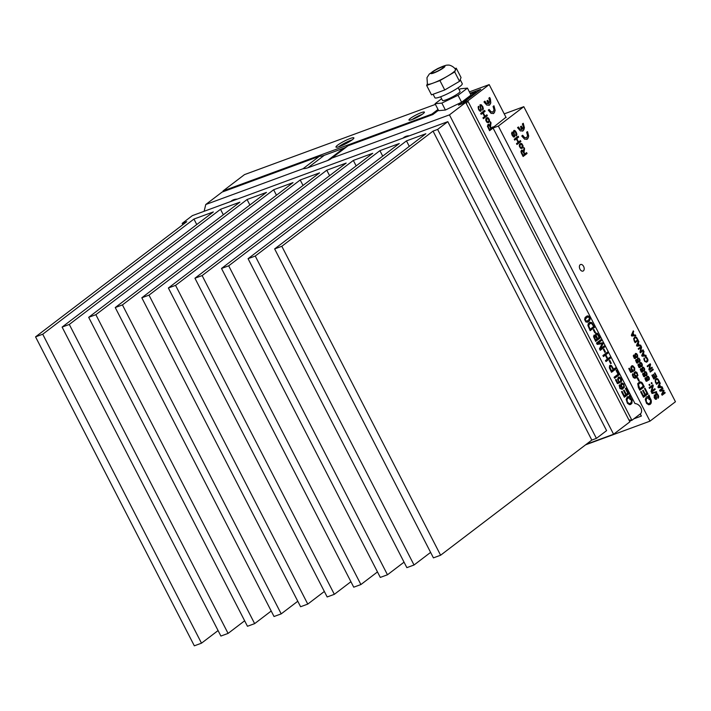 <?xml version="1.0" encoding="UTF-8"?>
<svg xmlns="http://www.w3.org/2000/svg" width="711" height="711" viewBox="0 0 711 711"><rect width="100%" height="100%" fill="white"/><g stroke="black" fill="none" stroke-linecap="round" stroke-linejoin="round"><path stroke-width="1.07" d="M492.892 127.678L634.976 403.572L492.892 127.678L505.965 117.244M523.047 128.495L522.789 128.949L521.332 126.105L520.47 126.762L521.936 129.606L519.972 129.118L518.417 126.967L517.555 127.624L520.399 130.931L523.154 130.824L524.442 127.856L523.252 123.296L522.381 123.954L523.296 126.594L523.047 128.495M527.535 131.633L526.638 132.237L527.562 135.561L526.664 137.641L524.736 137.721L522.674 135.25L521.812 135.908L522.052 136.414L524.656 139.214L527.411 139.107L528.7 136.139L527.571 131.695M518.568 142.022L520.425 140.6L520.887 141.489L516.941 144.493L516.488 143.604L518.106 142.378L516.31 138.885L514.693 140.12L514.24 139.232L518.177 136.228L518.63 137.116L516.773 138.529L518.568 142.022L516.773 138.529M524.842 153.94L526.593 152.607L527.055 153.496L523.109 156.5L521.261 152.856L520.932 151.399L521.536 150.19L523.474 151.39L524.016 147.577L524.585 148.697L524.016 152.172L524.691 153.62M635.803 357.686L635.35 358.504L634.354 358.433L633.234 355.829L633.794 355.002L634.887 355.349L635.403 353.438L636.683 353.643L637.776 356.407L636.887 357.571L635.732 356.993L635.794 357.784M640.469 366.769L640.016 367.596L639.02 367.516L637.909 364.912L638.46 364.085L639.562 364.441L640.078 362.521L641.358 362.726L642.442 365.49L641.553 366.663L640.398 366.076L640.46 366.876M637.678 339.387L638.194 340.382L635.145 342.711L634.248 341.04L633.67 338.543L634.852 337.014L636.594 337.512L637.927 339.894M640.647 351.661L643.046 349.83L643.393 350.487L640.335 352.816L639.971 352.114L640.967 347.555L638.567 349.377L638.229 348.719L641.286 346.39L640.647 351.661L641.642 347.101M645.65 357.669L645.348 356.922L646.628 357.206L647.917 359.464L647.757 361.197L646.566 362.228L644.699 361.366L643.864 359.197L644.139 357.953L644.815 360.708L645.632 361.472L646.708 361.304L647.33 358.904L645.65 357.669M637.198 378.11L637.749 377.692L639.233 380.581L638.682 380.998L637.198 378.11M645.144 375.861L644.681 376.679L643.695 376.599L642.575 373.995L643.135 373.168L644.228 373.524L644.744 371.613L646.023 371.809L647.117 374.581L646.228 375.746L645.073 375.159L645.126 375.959M643.651 385.504L644.308 386.793L639.811 390.215L638.371 387.451L637.74 383.62L639.793 381.7L641.909 382.527L643.97 386.162M648.716 396.151L648.539 395.2L649.107 395.183L651.347 401.866L650.769 403.786L648.743 404.799L646.539 403.386L645.268 399.413L646.37 397.005L648.788 396.818L648.716 396.151M649.001 384.651L649.525 384.251L649.943 385.069L649.419 385.46L649.001 384.651M651.738 392.934L656.466 391.681L656.768 392.259L652.031 393.503L651.738 392.934M649.578 369.027L651.978 367.196L652.316 367.854L649.259 370.182L648.894 369.48L649.89 364.921L647.49 366.743L647.152 366.085L650.21 363.756L650.574 364.467L649.578 369.027L650.574 364.467M654.52 373.115L654.875 372.84L656.875 376.723L653.818 379.052L651.88 375.284L652.245 375.008L653.827 378.083L654.76 377.372L653.276 374.493L653.64 374.226L655.115 377.097L656.155 376.306L654.52 373.115M660.768 386.811L661.985 386.677L662.359 387.406L658.279 387.735L657.897 386.988L659.861 382.536L660.261 383.318L659.648 384.633L660.626 386.864L661.985 386.677M493.301 127.918L498.331 126.078L523.803 106.677L675.45 401.751L649.978 421.152L585.544 444.846M498.331 126.078L649.978 421.152M579.98 269.167A3.511 2.213 69.8 0 0 583.002 271.087A3.511 2.213 69.8 0 0 583.873 267.025A3.511 2.213 69.8 0 0 580.585 264.501A3.511 2.213 69.8 0 0 579.98 269.167M662.252 394.232L664.847 392.25L665.194 392.907L662.137 395.236L661.603 394.205L663.461 390.73L660.057 391.201L659.586 390.268L662.643 387.948L662.981 388.606L660.421 390.552L663.754 390.126L664.074 390.739L662.11 394.276L664.074 390.739M659.061 380.98L659.577 381.985L656.52 384.313L655.409 382.189L655.16 379.701L656.653 378.536L657.977 379.114L659.31 381.496M649.881 371.391L652.938 369.062L653.293 369.756L650.236 372.075L649.881 371.391M658.253 398.169L657.693 397.6L657.773 395.423L656.484 394.152L656.057 394.925L656.617 399.102L655.462 399.315L654.2 397.716L654.324 394.952L654.76 397.636L656.129 398.427L655.418 394.578L656.013 393.441L657.222 393.698L658.279 395.218L658.688 396.969L658.084 398.249M651.898 390.908L654.84 388.677L655.213 389.415L651.48 392.259L651.072 391.468L652.431 386.162L649.49 388.402L649.116 387.655L652.849 384.811L653.258 385.602L651.898 390.908L653.258 385.602M651.187 382.98L651.703 382.589L652.129 383.398L651.605 383.798L651.187 382.98M644.495 388.597L645.028 388.197L647.97 393.912L643.473 397.333L640.62 391.797L641.153 391.388L643.482 395.92L644.859 394.872L642.682 390.632L643.206 390.232L645.384 394.463L646.912 393.299L644.495 388.597M647.472 380.403L647.019 381.22L646.023 381.14L644.913 378.536L645.464 377.71L646.566 378.065L647.081 376.155L648.361 376.35L649.445 379.123L648.556 380.287L647.401 379.701L647.463 380.501M642.806 371.32L642.353 372.137L641.358 372.057L640.238 369.453L640.798 368.627L641.891 368.982L642.406 367.072L643.686 367.267L644.779 370.031L643.89 371.204L642.735 370.618L642.797 371.418M632.701 373.71L633.465 376.688L635.047 377.23L635.927 376.759L634.372 375.355L634.096 372.777L635.358 371.693L636.905 372.413L637.909 375.515L635.99 377.941L634.559 378.225L633.252 377.337L632.337 374.91L632.701 373.71L633.323 374.493M644.575 355.304L645.792 355.171L646.175 355.9L642.086 356.229L641.713 355.491L643.668 351.03L644.068 351.821L643.455 353.127L644.433 355.358L645.792 355.171M639.385 345.208L640.602 345.075L640.984 345.804L636.905 346.133L636.523 345.395L638.478 340.933L638.887 341.724L638.274 343.031L639.242 345.262L640.602 345.075M634.194 335.112L635.421 334.979L635.794 335.708L631.715 336.036L631.332 335.29L633.288 330.837L633.697 331.619L633.083 332.935L634.052 335.165L635.421 334.979M638.14 362.228L637.678 363.054L636.692 362.974L635.572 360.37L636.132 359.544L637.225 359.899L637.74 357.98L639.02 358.184L640.113 360.948L639.225 362.121L638.069 361.535L638.131 362.326M634.576 370.707L633.91 369.88L634.221 368.191L632.959 366.778L631.866 367.169L631.581 368.351L633.43 371.382L630.737 372.404L628.782 368.591L629.315 368.191L630.879 371.249L632.301 370.742L631.084 369.098L630.853 367.16L631.697 365.881L632.879 365.818L634.692 367.925L634.674 370.573M522.016 148.448L520.443 148.119L519.368 146.253L519.359 144.546L520.594 143.364L521.901 143.773L523.029 145.675L523.02 147.381L521.794 148.528M516.453 135.872L515.831 135.206L515.848 132.753L514.48 131.277L513.964 132.237L514.72 136.841L513.475 137.01L512.053 135.152L511.591 133.366L512.098 132.059L512.658 135.099L513.431 136.139L514.16 136.05L513.271 131.873L513.884 130.451L515.182 130.806L516.373 132.566L516.888 134.548L516.275 135.961M640.789 413.526L640.078 414.069L641.384 416.051L640.344 414.042A6.266 4.764 -127.3 0 0 640.78 407.661A6.266 4.764 -127.3 0 0 634.976 403.572M641.384 416.051L633.812 418.841M504.223 113.876L523.803 106.677M664.732 392.339L665.194 392.907M665.052 392.961L662.119 395.2M662.519 388.037L662.981 388.606M662.839 388.659L660.421 390.552M660.279 390.606L663.754 390.126M663.612 390.17L663.932 390.792M661.843 386.731L662.199 387.415M659.781 382.714L660.261 383.318M660.119 383.371L659.648 384.633M659.506 384.687L660.626 386.864M660.092 386.882L659.426 385.095L658.422 387.131L660.332 386.864M658.83 386.357L659.426 385.095M659.213 386.997L659.95 386.935M659.435 382.038L656.502 384.269M656.129 378.661L656.653 378.536M656.511 378.59L657.133 378.545M656.991 378.599L657.595 378.785M657.453 378.839L657.977 379.114M657.826 379.167L658.297 379.523M658.43 380.03L658.821 380.474M658.679 380.527L658.919 381.034M656.529 383.353L658.866 381.576L658.537 380.918L657.311 379.301L655.942 379.763L655.551 381.22L656.422 383.14M655.835 382.331L656.28 383.193M654.751 372.937L656.875 376.723M656.724 376.777L653.8 379.007M652.12 375.106L653.827 378.083M653.516 374.315L655.115 377.097M652.814 369.16L653.293 369.756M653.142 369.809L650.21 372.04M651.854 367.294L652.316 367.854M652.174 367.907L649.241 370.147M647.472 366.707L649.89 364.921M650.085 363.854L650.432 364.521M656.057 395.698L656.369 396.178M654.218 395.058L654.742 395.671M656.422 393.432L656.902 393.494M656.76 393.547L657.222 393.698M657.08 393.752L657.524 393.983M658.128 395.272L658.466 395.734M658.324 395.787L658.635 396.285M651.738 392.943L656.466 391.681M656.324 391.734L656.617 392.294M654.715 388.766L655.213 389.415M655.071 389.468L651.463 392.223M649.472 388.357L652.431 386.162M652.725 384.9L653.116 385.655M649.401 384.34L649.943 385.069M651.587 382.678L652.129 383.398M648.548 395.245L649.107 395.183M649.259 397.298L649.738 397.582M649.587 397.636L650.05 397.964M649.907 398.009L650.352 398.382M650.476 398.898L650.849 399.342M650.707 399.395L651.054 399.875M650.912 399.929L651.214 400.435M651.063 400.489L651.32 401.022M651.178 401.075L651.347 401.866M651.205 401.919L651.258 402.613M651.116 402.666L651.063 403.253M650.921 403.306L650.769 403.786M650.236 404.266L649.765 404.577M646.832 396.756L647.499 396.578M647.357 396.631L648.174 396.578M649.738 399.546L649.179 399.626L648.316 397.653L646.237 398.942L646.335 401.724L647.917 403.572L649.267 403.537L650.449 402.284L650.494 400.195L649.481 398.347L649.738 399.546M644.904 388.286L647.97 393.912M647.819 393.965L643.446 397.289M641.029 391.485L643.482 395.92M643.082 390.321L645.384 394.463M643.828 386.215L644.308 386.793M644.166 386.846L639.793 390.179M641.34 382.163L641.909 382.527M641.766 382.58L642.3 383.033M642.157 383.087L642.664 383.593M642.522 383.647L643.002 384.207M642.86 384.26L643.331 384.847M643.179 384.9L643.508 385.558M639.82 388.801L643.259 386.18L641.678 383.362L640.176 382.811L638.425 384.464L639.82 388.801L638.993 387.193M645.677 377.728L646.237 377.781M648.93 377.345L649.303 377.817M646.912 380.136L646.628 378.741L645.632 378.536L645.846 380.216L646.912 380.136M645.366 379.434L645.641 379.923M647.383 376.901L647.143 378.679L648.45 379.434L648.814 377.834L647.525 376.848M643.339 373.186L643.908 373.239M646.601 372.804L646.966 373.275M644.575 375.595L644.299 374.199L643.304 373.995L643.508 375.666L644.575 375.595M643.028 374.893L643.304 375.381M646.432 374.546L646.361 373.017L645.037 372.377L644.93 374.35L645.677 374.937L646.432 374.546M641.002 368.645L641.571 368.698M644.264 368.262L644.637 368.725M642.246 371.053L641.962 369.658L640.967 369.453L641.18 371.124L642.246 371.053M640.7 370.351L640.975 370.84M644.095 370.004L643.864 368.218L642.7 367.836L642.593 369.809L643.339 370.395L644.095 370.004M643.197 370.449L643.651 370.395M637.634 377.781L639.233 380.581M633.785 377.123L634.292 377.203M634.141 377.257L634.745 377.283M634.754 377.319L635.199 377.177M635.527 372.733L634.772 373.462L634.79 374.813L636.425 376.119L637.154 375.328L637.145 373.906L635.412 372.777M645.561 356.922L646.032 356.904M645.89 356.958L646.343 357.029M647.828 359.873L647.979 360.317M644.068 358.104L644.584 358.566M645.65 355.224L646.006 355.918M643.588 351.216L644.068 351.821M643.926 351.874L643.455 353.127M643.313 353.18L644.433 355.358M643.899 355.384L643.242 353.589L642.229 355.633L644.148 355.358M642.637 354.86L643.242 353.589M643.02 355.491L643.757 355.438M642.931 349.928L643.393 350.487M643.251 350.541L640.318 352.772M638.549 349.341L640.967 347.555M641.162 346.488L641.5 347.146M640.46 345.128L640.815 345.822M638.398 341.111L638.887 341.724M638.736 341.769L638.274 343.031M638.123 343.084L639.242 345.262M638.709 345.288L638.051 343.493L637.038 345.537L638.958 345.262M637.447 344.764L638.051 343.493M637.829 345.395L638.567 345.342M638.051 340.436L635.119 342.666M634.754 337.058L635.27 336.934M635.127 336.987L635.758 336.943M635.616 336.996L636.212 337.183M636.069 337.236L636.594 337.512M636.452 337.565L636.914 337.921M637.047 338.427L637.438 338.871M637.296 338.925L637.536 339.44M635.145 341.751L637.483 339.974L637.038 339.085L635.927 337.698L634.567 338.16L634.168 339.618L635.039 341.538M634.452 340.729L634.896 341.591M635.27 335.032L635.625 335.725M633.208 331.015L633.697 331.619M633.545 331.673L633.083 332.935M632.932 332.988L634.052 335.165M633.519 335.183L632.861 333.397L631.848 335.432L633.768 335.165M632.257 334.659L632.861 333.397M632.639 335.299L633.377 335.236M638.674 364.103L639.242 364.156M641.926 363.721L642.3 364.183M639.909 366.512L639.624 365.116L638.638 364.912L638.842 366.583L639.909 366.512M638.362 365.81L638.638 366.289M640.38 363.268L640.051 364.814L641.313 365.854L641.82 364.21L640.522 363.214M636.336 359.562L636.985 359.668M639.598 359.179L639.962 359.642M636.309 360.326L636.301 361.748L637.296 362.334L637.518 360.912L636.452 360.273M636.025 361.268L636.301 361.748M638.043 358.726L637.714 360.273L638.976 361.312L639.482 359.659L638.185 358.673M633.999 355.02L634.567 355.073M637.26 354.638L637.634 355.1M635.243 357.429L634.959 356.033L633.963 355.82L634.176 357.5L635.243 357.429M633.697 356.726L633.972 357.206M637.092 356.38L637.029 354.842L635.696 354.202L635.59 356.184L636.336 356.771L637.092 356.38M632.177 370.058L632.648 370.244M632.506 370.298L633.048 370.449M632.906 370.502L633.43 371.382M633.288 371.435L630.737 372.395M629.191 368.28L630.879 371.249M630.737 371.302L632.301 370.742M632.079 365.774L632.532 365.738M632.39 365.783L632.879 365.818M526.469 152.705L527.055 153.496M526.913 153.549L523.092 156.456M521.634 150.163L522.087 150.145M521.945 150.199L522.461 150.314M522.318 150.368L522.914 150.643M523.963 147.817L524.585 148.697M524.442 148.75L524.123 150.67M523.865 151.319L523.98 151.763M523.092 155.282L524.398 154.287L522.976 151.612L522.016 151.159L521.634 152.234L522.914 154.927M522.194 153.887L522.763 154.971M521.119 143.444L521.563 143.533M521.412 143.586L521.901 143.773M522.514 146.51L521.767 144.466L520.025 145L519.972 146.51L520.87 147.604L522.514 146.51M520.301 140.698L520.887 141.489M520.736 141.542L516.924 144.457M514.675 140.076L516.31 138.885M518.052 136.316L518.63 137.116M518.488 137.17L516.63 138.583M514 132.993L514.346 133.544M514.604 134.921L514.888 135.41M511.982 132.175L512.569 132.886M514.017 130.451L514.462 130.406M514.32 130.46L514.826 130.557M514.684 130.611L515.182 130.806M515.04 130.86L515.519 131.135M515.368 131.188L515.831 131.544M515.973 132.077L516.373 132.566M516.23 132.619L516.604 133.153M516.462 133.206L516.799 133.784M526.718 139.454L528.184 137.925L528.557 136.192L527.429 131.748M526.22 137.881L524.087 137.454L522.701 135.321M521.207 126.203L522.789 128.949M522.461 131.171L523.927 129.642L524.3 127.909L523.278 123.35M521.936 129.606L519.83 129.171L518.292 127.065M141.818 297.776L300.602 606.732L307.774 604.092L148.99 295.136L141.818 297.776L293.03 182.611L273.637 189.748L276.463 195.232M303.028 185.455L300.202 179.972L148.99 295.136M307.774 604.092L324.34 591.472M353.731 587.188L360.904 584.549L202.12 275.584L194.947 278.223L353.731 587.188M194.947 278.223L346.159 163.068L326.767 170.205L329.593 175.688M356.158 165.912L353.34 160.428L202.12 275.584M360.904 584.549L377.479 571.928M380.296 577.412L387.468 574.772L228.684 265.816L221.512 268.456L380.296 577.412M221.512 268.456L372.724 153.292L353.34 160.428M382.722 156.144L379.905 150.652L228.684 265.816M387.468 574.772L404.044 562.161M406.861 567.645L414.033 565.005L255.249 256.04L248.077 258.68L406.861 567.645M248.077 258.68L399.289 143.524L379.905 150.652M409.287 146.368L406.47 140.885L255.249 256.04M414.033 565.005L430.608 552.385M433.426 557.868L440.607 555.229L281.823 246.273L274.642 248.912L433.426 557.868M274.642 248.912L425.862 133.748L406.47 140.885M440.607 555.229L591.819 440.073L433.035 131.108L281.823 246.273M35.55 336.863L194.334 645.819L201.506 643.179L42.722 334.223L35.55 336.863L186.762 221.699L182.176 223.387L182.843 224.694M196.76 224.552L193.943 219.059L42.722 334.223M201.506 643.179L218.081 630.559M62.115 327.087L220.899 636.052L228.08 633.412L69.296 324.447L62.115 327.087L213.336 211.931L193.943 219.059M223.325 214.775L220.508 209.292L69.296 324.447M228.08 633.412L244.646 620.792M88.679 317.319L247.464 626.275L254.645 623.636L95.861 314.68L88.679 317.319L239.9 202.155L220.508 209.292M249.89 205.008L247.073 199.515L95.861 314.68M254.645 623.636L271.211 611.016M115.244 307.543L274.028 616.508L281.209 613.869L122.425 304.903L115.244 307.543L266.465 192.388L247.073 199.515M122.425 304.903L273.637 189.748M281.209 613.869L297.776 601.248M327.167 596.964L334.339 594.325L175.555 285.36L168.383 287.999L327.167 596.964M168.383 287.999L319.595 172.844L300.202 179.972M175.555 285.36L326.767 170.205M334.339 594.325L350.914 581.705M591.819 440.073L596.413 438.385L606.599 430.626L447.814 121.661L192.361 215.629L182.176 223.387M596.413 438.385L437.629 129.42L447.814 121.661M437.629 129.42L433.035 131.108M237.181 199.142A14.496 11.029 -127.3 0 0 230.782 201.497M409.394 135.792A14.496 11.029 -127.3 0 0 403.004 138.147M347.403 146.244A25.063 19.064 52.7 0 1 343.884 148.11L324.26 155.327A25.063 19.064 52.7 0 1 319.363 156.304L303.064 168.72A25.063 19.064 -127.3 0 0 307.961 167.743L327.584 160.526A25.063 19.064 -127.3 0 0 331.442 158.42A25.063 19.064 -127.3 0 0 331.761 158.162L449.45 114.871L613.584 434.243L629.884 421.827L465.749 102.455L458.471 105.13L475.695 92.012L477.01 92.19M475.695 92.012L470.451 93.95M319.363 156.304L222.063 192.094L205.763 204.51L303.064 168.72M438.447 110.294L432.839 114.56L348.07 145.746L331.761 158.162M465.749 102.455L449.45 114.871M205.763 204.51L204.128 211.3M613.584 434.243L586.282 444.286M338.605 146.83A10.078 1.493 152.8 0 1 352.141 139.871M412.113 119.537A8.683 1.28 152.8 0 1 422.147 114.382M489.248 103.157L487.79 100.313L486.928 100.971L488.395 103.806L486.431 103.326L484.875 101.175L484.013 101.833L484.253 102.331L486.857 105.139L489.612 105.032L490.786 102.979L490.412 99.007L489.701 97.505L488.839 98.162L489.746 100.802L489.248 103.157L487.666 100.411M488.395 103.806L486.288 103.379L484.902 101.238M488.919 105.379L490.386 103.85L490.759 102.117L489.586 97.594M493.176 113.662L494.643 112.134L495.016 110.401L493.958 105.788L493.096 106.446L494.021 109.77L493.123 111.849L491.194 111.929L489.132 109.458L488.27 110.116L491.114 113.422L493.869 113.316L495.158 110.347L493.994 105.841M492.679 112.089L490.546 111.663L489.008 109.556M480.272 104.695L481.498 105.059L482.689 106.819L483.196 108.801L482.733 110.169M478.441 106.374L478.743 108.845L480.058 110.525L480.716 109.867L479.925 104.97L481.285 104.766L482.831 106.766L483.347 108.747L482.76 110.223L482.174 106.659L481.089 105.512L480.387 105.779L481.24 110.143L480.725 111.343M480.858 111.272L479.614 110.987L478.512 109.361L478.121 106.997L478.556 106.268L479.027 107.094M481.063 109.13L481.347 109.618M480.929 108.632L481.205 109.076M480.458 107.201L480.805 107.752M486.759 114.906L487.195 115.751L483.382 118.657M484.511 110.525L484.946 111.378L483.089 112.791L484.884 116.275L486.884 114.809L487.337 115.697L483.4 118.701L482.947 117.813L484.564 116.577L482.769 113.093L481.151 114.32L480.689 113.431L484.635 110.436L485.089 111.325L483.231 112.738L485.026 116.231M482.769 113.093L481.125 114.284M488.972 120.71L488.226 118.675L486.484 119.199L487.071 121.652L488.022 121.812L488.972 120.71M487.275 118.524L486.342 119.252L486.2 120.47L486.928 121.705L488.022 121.812M486.964 117.608L488.217 118.035L489.337 119.937L489.337 121.643L488.253 122.736M488.475 122.656L486.902 122.328L485.826 120.461L485.817 118.755L487.044 117.573L488.359 117.982L489.488 119.883L489.479 121.59L488.324 122.71M489.55 129.482L490.848 128.495L489.426 125.82L488.475 125.367L488.093 126.442L489.372 129.126M488.475 125.367L487.942 126.496L489.221 129.18M492.927 126.905L493.203 127.438M490.421 122.016L490.901 122.959L490.537 127.065L491.159 128.202L493.052 126.816L493.327 127.34M487.977 124.407L489.932 125.589L490.466 121.785L491.043 122.905L490.474 126.38L491.301 128.149M493.052 127.998L489.55 130.664M488.777 124.567L489.372 124.852M488.395 124.407L488.919 124.523M488.093 124.372L488.546 124.354M493.078 128.033L489.568 130.708L487.417 126.22L488.235 124.318M589.348 319.257L589.117 317.55L587.855 316.893L585.713 318.386L585.357 320.128L586.833 321.319L589.348 319.257M587.642 316.946L585.189 319.195L585.651 320.972L587.046 321.265M587.57 322.207L585.873 321.95L584.655 319.657L585.037 317.648L586.468 316.333L588.681 316.297L589.908 318.484L589.588 320.572L587.544 322.225M589.09 321.132L588.646 321.603M589.943 319.195L590.032 319.701M589.908 318.484L590.086 319.141M589.721 317.915L590.05 318.43M589.508 317.399L589.863 317.861M588.681 316.297L589.143 316.537M588.308 316.093L588.824 316.244M587.864 315.977L588.45 316.04M587.357 315.96L588.015 315.924M587.002 316.048L587.499 315.906M590.157 329.264L593.587 326.651L592.752 325.016L591.472 323.381L589.641 323.709L588.672 325.807L590.157 329.264L589.33 327.655M590.272 323.345L588.619 324.98L589.179 327.709M589.988 322.225L592.103 323.052L594.494 327.309L590.121 330.642M593.978 325.976L594.636 327.256L590.139 330.686L587.899 325.425L588.264 323.621L589.641 322.35L591.819 322.581L593.836 326.029M593.765 329.54L595.231 332.393L594.796 332.721M593.33 329.868L593.889 329.451L595.374 332.339L594.814 332.757L593.33 329.868M595.676 340.009L597.036 338.969L594.814 335.947L594.325 337.005L595.445 339.547M597.56 338.569L599.106 337.396L597.667 334.73L596.6 334.152L596.111 335.299L597.329 338.08M596.307 334.286L596.058 335.823L597.187 338.134M594.814 335.947L594.183 337.058L595.303 339.6M596.129 333.086L597.738 333.823L600.013 338.054L595.64 341.387M594.2 335.059L595.534 335.485L595.738 333.326L597.356 333.272L600.164 338.001L595.667 341.422L593.543 336.659L594.049 335.13L595.534 335.485M604.11 346.017L604.59 346.959L600.217 350.292M600.857 339.689L601.337 340.622L597.578 343.493L602.484 342.853L602.955 343.769L600.262 348.897L604.234 345.928L604.732 346.906L600.244 350.327L599.453 348.808L602.181 343.697L597.187 344.382L596.485 343.022L600.982 339.591L601.479 340.569L597.72 343.44L602.626 342.8L603.097 343.715L600.404 348.843M603.843 349.154L605.31 352.007L604.874 352.336M603.408 349.483L603.968 349.065L605.452 351.954L604.901 352.372L603.408 349.483M609.86 357.215L610.367 358.184L605.985 361.517M607.301 352.221L607.798 353.189L605.674 354.807L607.727 358.788L609.985 357.118L610.509 358.131L606.012 361.561L605.488 360.548L607.336 359.135L605.292 355.153L603.443 356.567L602.919 355.553L607.416 352.123L607.941 353.136L605.816 354.753L607.869 358.735M605.292 355.153L603.426 356.522M609.647 360.441L611.113 363.294L610.678 363.623M609.211 360.779L609.771 360.353L611.256 363.241L610.696 363.668L609.211 360.779M611.54 370.875L613.14 369.649L611.522 366.725L610.402 366.414L609.994 367.507L611.318 370.422M610.571 366.343L609.851 367.56L611.167 370.475M615.379 367.942L615.877 368.92L611.504 372.253M613.22 368.707L613.531 369.293L615.504 367.854L616.019 368.867L611.522 372.288L609.38 367.916L609.558 365.721L610.287 365.258L611.38 365.685L613.673 369.24M610.082 365.303L611.522 365.632L613.362 368.654M616.517 370.164L618.961 374.91L614.588 378.243M616.108 370.475L616.641 370.075L619.103 374.857L614.606 378.288L614.082 377.265L618.055 374.253L616.108 370.475M618.526 377.043L620.525 377.923L621.494 381.14L621.156 382.047L620.605 381.096L620.499 378.652L618.73 378.172L618.277 380.341L619.983 382.651L617.432 383.62L615.477 379.807L616.002 379.407L617.575 382.465L618.997 381.958L617.557 379.487L618.383 377.106L619.832 377.15L620.996 378.359L621.672 380.367L621.263 381.923M615.877 379.505L617.432 382.518L618.997 381.958M619.983 382.651L617.432 383.62M619.592 381.718L620.125 382.598M619.192 381.514L619.734 381.665M618.872 381.274L619.334 381.469M623.725 386.784L623.689 384.775L621.992 384.056L621.37 385.113L621.752 386.597L622.916 387.362L623.725 386.784M621.956 384.047L621.343 386.082L622.045 387.131L623.112 387.335M619.388 384.935L620.019 387.957L621.601 388.499L622.614 387.975L621.058 386.571L620.783 383.993L621.903 382.962L623.654 383.931L624.391 387.131L622.232 389.352L619.939 388.562L619.157 385.335L619.494 384.811L620.019 385.709L620.161 387.904L621.885 388.393M625.796 388.215L628.711 393.885L624.338 397.218M623.974 390.25L626.133 394.445L627.804 393.227L625.387 388.526L625.92 388.117L628.853 393.832L624.356 397.262L621.512 391.725L622.045 391.317L624.365 395.84L625.742 394.792L623.565 390.552L624.098 390.152L626.275 394.392M621.921 391.414L624.365 395.84M630.621 399.466L630.062 399.555L629.199 397.573L627.058 399.022L627.226 401.653L628.8 403.501L630.15 403.466L631.332 402.213L631.386 400.124L630.364 398.267L630.621 399.466M630.364 398.267L630.47 399.493M628.488 397.627L627.058 398.773L626.844 400.977L628.062 403.155L629.955 403.555M627.724 396.676L629.679 396.738L629.431 395.12L629.999 395.103L630.293 397.173L632.097 400.364L631.955 403.181L629.635 404.719L627.422 403.315L626.16 399.342L627.262 396.934L629.679 396.738M629.439 395.174L632.07 401.004L631.812 403.235L630.657 404.497M423.001 113.769A8.683 1.28 -27.2 0 0 424.405 112.125A8.683 1.28 -27.2 0 0 416.095 114.951A8.683 1.28 -27.2 0 0 408.958 120.061A8.683 1.28 -27.2 0 0 414.611 118.515A8.683 1.28 -27.2 0 0 423.001 113.769M506.134 117.582L489.186 84.609L469.393 91.888M435.416 104.384L244.495 174.613L223.094 190.912L223.254 191.659M462.977 103.477L463.483 102.491L467.785 100.9L631.928 420.281L629.537 421.152M470.087 93.239L480.805 89.293L463.483 102.491M466.372 103.664L467.785 100.9L489.186 84.609M222.89 191.792L223.094 190.912L431.906 114.098L432.332 114.747M431.906 114.098L438.012 109.45M628.888 419.89L631.928 420.281L640.078 414.069M352.256 139.791A10.078 1.493 -27.2 0 0 353.882 137.881A10.078 1.493 -27.2 0 0 344.248 141.16A10.078 1.493 -27.2 0 0 335.965 147.088A10.078 1.493 -27.2 0 0 342.524 145.293A10.078 1.493 -27.2 0 0 352.256 139.791M427.32 83.862L426.671 85.471L439.922 80.592L447.317 76.273A15.784 2.337 -27.2 0 0 452.925 72.602A15.784 2.337 -27.2 0 0 455.467 70.06A15.784 2.337 -27.2 0 0 455.484 69.607C454.427 66.852 449.165 64.497 448.037 65.181C446.855 64.763 443.246 65.972 437.212 68.816L429.302 74.051L426.964 77.677L427.409 84.04A15.784 2.337 -27.2 0 0 433.292 83.036A15.784 2.337 -27.2 0 0 447.317 76.273L454.702 71.944L456.231 68.176L454.916 68.665M441.62 98.74L435.07 103.726L441.851 103.086L458.035 95.283L467.447 88.111L460.675 88.751L459.066 89.524M440.607 96.776L442.482 100.429A9.865 1.458 -27.2 0 0 451.929 97.211A9.865 1.458 -27.2 0 0 460.035 91.408L458.16 87.755M467.447 88.111L471.02 95.052L461.599 102.224L445.415 110.027L438.643 110.667L435.07 103.726M441.851 103.086L445.415 110.027M458.035 95.283L461.599 102.224M433.097 94.252L434.892 97.745A15.393 2.275 -27.2 0 0 444.908 95.007A15.393 2.275 -27.2 0 0 459.777 86.591A15.393 2.275 -27.2 0 0 462.274 83.676L460.204 79.641M426.671 85.471L431.488 94.847L444.739 89.968L459.519 81.321L461.048 77.552L456.231 68.176M454.702 71.944L459.519 81.321M439.922 80.592L444.739 89.968M442.615 68.14A6.515 0.96 -27.2 0 0 443.673 66.905A6.515 0.96 -27.2 0 0 437.443 69.029A6.515 0.96 -27.2 0 0 432.092 72.86A6.515 0.96 -27.2 0 0 436.323 71.695A6.515 0.96 -27.2 0 0 442.615 68.14M343.884 148.11L327.584 160.526M324.26 155.327L307.961 167.743M443.62 67.767A7.892 1.164 -27.2 0 0 438.536 68.247A7.892 1.164 -27.2 0 0 431.479 73.624A7.892 1.164 -27.2 0 0 443.62 67.767"/></g></svg>
